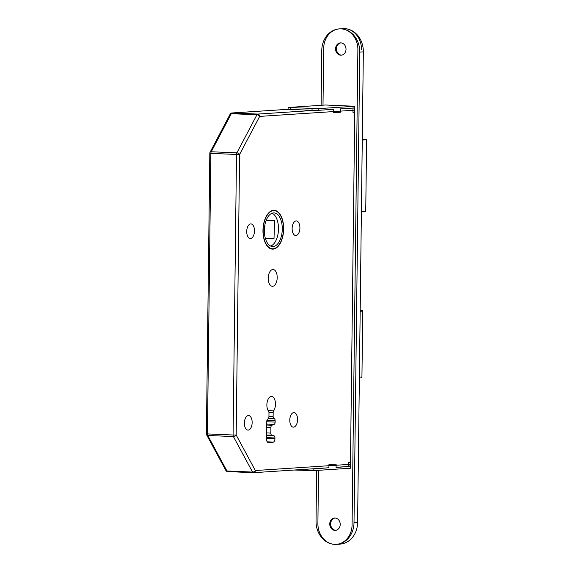 <?xml version="1.0" encoding="UTF-8"?>
<svg xmlns="http://www.w3.org/2000/svg" width="573" height="573" viewBox="0 0 573 573"><rect width="100%" height="100%" fill="white"/><g stroke="black" fill="none" stroke-linecap="round" stroke-linejoin="round"><path stroke-width="0.86" d="M289.788 420.124A7.291 3.875 -87.5 0 1 293.985 412.581A7.291 3.875 -87.5 0 1 297.559 419.615A7.291 3.875 -87.5 0 1 293.362 427.157A7.291 3.875 -87.5 0 1 289.788 420.124M244.385 423.089A7.291 3.875 -87.5 0 1 248.575 415.547A7.291 3.875 -87.5 0 1 252.149 422.58A7.291 3.875 -87.5 0 1 247.951 430.122A7.291 3.875 -87.5 0 1 244.385 423.089M266.875 404.825A8.079 4.29 -87.5 0 1 271.523 396.473A8.079 4.29 -87.5 0 1 275.477 404.266A8.079 4.29 -87.5 0 1 273.665 410.841A2.242 1.189 92.5 0 0 273.163 412.675L273.12 416.399A2.242 1.189 92.5 0 0 273.98 418.505L274.295 418.648A2.242 1.189 -87.5 0 1 275.155 420.754L275.14 422.122A2.242 1.189 -87.5 0 1 274.123 424.392L271.91 425.266A2.242 1.189 92.5 0 0 270.893 427.537L270.828 433.095A2.242 1.189 92.5 0 0 271.788 435.244L273.987 435.824A2.242 1.189 -87.5 0 1 274.947 437.973L274.94 438.689A3.366 1.791 -87.5 0 1 273.357 442.12A34.781 18.486 -87.5 0 1 269.647 442.657A34.781 18.486 -87.5 0 1 268.071 442.463A3.366 1.791 -87.5 0 1 266.574 439.233L266.789 421.298A2.242 1.189 -87.5 0 1 267.706 419.078L268.028 418.892A2.242 1.189 92.5 0 0 268.938 416.671L268.981 412.947A2.242 1.189 92.5 0 0 268.522 411.178A8.079 4.29 -87.5 0 1 266.875 404.825M283.649 229.05A19.41 10.314 92.5 0 0 274.145 210.327A19.41 10.314 92.5 0 0 262.971 230.396A19.41 10.314 92.5 0 0 272.483 249.119A19.41 10.314 92.5 0 0 283.649 229.05M263.15 230.389A19.074 10.135 92.5 0 0 272.497 248.782A19.074 10.135 92.5 0 0 283.47 229.057A19.074 10.135 92.5 0 0 274.13 210.663A19.074 10.135 92.5 0 0 263.15 230.389M282.274 229.136A16.832 8.946 92.5 0 0 274.03 212.905A16.832 8.946 92.5 0 0 264.346 230.31A16.832 8.946 92.5 0 0 272.59 246.54A16.832 8.946 92.5 0 0 282.274 229.136M270.707 246.075A16.832 8.946 92.5 0 0 278.478 228.971A16.832 8.946 92.5 0 0 272.118 213.206M254.491 230.955A7.291 3.875 92.5 0 0 250.917 223.921A7.291 3.875 92.5 0 0 246.719 231.456A7.291 3.875 92.5 0 0 250.294 238.49A7.291 3.875 92.5 0 0 254.491 230.955M299.901 227.982A7.291 3.875 92.5 0 0 296.327 220.949A7.291 3.875 92.5 0 0 292.13 228.491A7.291 3.875 92.5 0 0 295.704 235.524A7.291 3.875 92.5 0 0 299.901 227.982M277.203 277.619A8.416 4.469 92.5 0 0 273.085 269.503A8.416 4.469 92.5 0 0 268.243 278.206A8.416 4.469 92.5 0 0 272.361 286.321A8.416 4.469 92.5 0 0 277.203 277.619M288.62 109.285L232.158 112.974L257.793 114.077A2.242 1.898 -93.7 0 1 259.669 116.398L239.6 154.466L236.176 435.014L255.343 470.526L350.447 464.309L354.773 110.188L259.669 116.398A2.242 1.268 -152.2 0 0 256.94 114.786L231.299 113.69A2.242 1.268 -152.2 0 0 230.145 114.17A2.242 2.242 0 0 1 231.979 112.981L288.57 109.278M350.447 464.309A2.242 1.898 86.3 0 1 348.692 466.472M352.904 107.86A2.242 1.898 86.3 0 1 354.773 110.188M264.583 234.529L264.884 224.917M266.08 220.591L274.56 220.591L274.009 238.533L265.414 238.533M274.009 238.533L265.306 238.16M361.391 211.738L365.732 211.458L366.605 139.733L362.272 139.547M366.605 139.733L362.265 140.02M270.592 248.703A19.41 10.314 92.5 0 0 270.606 248.696L272.497 248.782M231.979 112.981A2.242 1.898 -93.7 0 1 232.158 112.974A2.242 1.189 -87.5 0 0 231.299 113.69L211.236 151.759L236.878 152.855A2.242 1.189 92.5 0 0 236.506 154.466L210.871 153.363L207.44 433.911L233.082 435.014L236.506 154.466L239.6 154.466A2.242 1.268 -152.2 0 0 236.878 152.855L256.94 114.786A2.242 1.189 92.5 0 1 257.793 114.077L314.262 110.388M210.076 152.239A2.242 2.242 0 0 0 209.818 153.263L210.871 153.363A2.242 1.189 -87.5 0 1 211.236 151.759A2.242 1.268 -152.2 0 0 210.076 152.239L230.145 114.17M206.395 433.811L207.44 433.911A2.242 1.189 -87.5 0 0 207.77 435.473L226.937 470.985A2.242 1.189 92.5 0 0 227.703 471.586L253.345 472.682A2.242 1.189 -87.5 0 0 253.416 472.682A2.242 1.898 -93.7 0 0 255.343 470.526A2.242 1.418 151.6 0 1 252.578 472.08L233.412 436.576A2.242 1.189 92.5 0 1 233.082 435.014L236.176 435.014A2.242 1.418 151.6 0 1 233.412 436.576L207.77 435.473A2.242 1.418 151.6 0 1 206.66 434.9A2.242 2.242 0 0 1 206.395 433.811L209.818 153.263M328.909 467.761L253.588 472.682A2.242 2.242 0 0 1 253.345 472.682A2.242 1.189 -87.5 0 1 252.578 472.08L226.937 470.985A2.242 1.418 151.6 0 1 225.826 470.412L206.66 434.9M318.251 108.648L354.823 106.263L325.378 105.002L288.126 107.495L318.251 108.648L318.23 110.331L333.293 109.35L333.25 112.709L340.419 112.244L340.462 108.877L353.011 108.061L352.954 112.329L354.744 112.208A1.125 0.945 86.3 0 1 354.673 112.623M318.23 110.331L312.041 110.324L312.063 108.648M290.225 107.71L290.203 109.386L312.041 110.324M290.203 109.386L288.104 109.178L288.126 107.495M354.823 106.263L354.744 112.208M341.644 55.144A6.174 5.221 86.3 0 1 336.466 48.755A6.174 5.221 86.3 0 1 340.842 42.875A6.174 5.221 86.3 0 0 336.466 48.755A6.174 5.221 86.3 0 0 341.644 55.144M346.013 49.264A6.174 5.221 86.3 0 1 341.193 55.194A6.174 5.221 86.3 0 1 335.57 48.812A6.174 5.221 86.3 0 1 340.391 42.882A6.174 5.221 86.3 0 1 346.013 49.264A6.174 5.221 86.3 0 1 341.193 55.194A6.174 5.221 86.3 0 1 335.57 48.812A6.174 5.221 86.3 0 1 340.391 42.882A6.174 5.221 86.3 0 1 346.013 49.264M335.835 530.304A6.174 5.221 86.3 0 1 330.657 523.915A6.174 5.221 86.3 0 1 335.033 518.028A6.174 5.221 86.3 0 0 330.657 523.915A6.174 5.221 86.3 0 0 335.835 530.304M340.212 524.417A6.174 5.221 86.3 0 1 335.391 530.354A6.174 5.221 86.3 0 1 329.762 523.973A6.174 5.221 86.3 0 1 334.582 518.035A6.174 5.221 86.3 0 1 340.212 524.417A6.174 5.221 86.3 0 1 335.391 530.354A6.174 5.221 86.3 0 1 329.762 523.973A6.174 5.221 86.3 0 1 334.582 518.035A6.174 5.221 86.3 0 1 340.212 524.417M323.007 105.153L323.695 48.304A20.198 17.083 86.3 0 1 339.474 28.886A20.198 17.083 86.3 0 1 357.889 49.772L352.08 524.925A20.198 17.083 86.3 0 1 336.301 544.35A20.198 17.083 86.3 0 1 317.893 523.464L318.545 470.311M343.062 28.65A20.198 17.083 86.3 0 1 361.47 49.536M321.102 105.282L321.768 50.467A22.44 18.981 86.3 0 1 339.302 28.886A22.44 18.981 86.3 0 1 359.758 52.093L354.007 522.769A22.44 18.981 86.3 0 1 336.48 544.35A22.44 18.981 86.3 0 1 316.024 521.144L316.64 470.44M339.302 28.886L342.89 28.65A22.44 18.981 86.3 0 1 363.346 51.857L357.595 522.533A22.44 18.981 86.3 0 1 340.061 544.114L336.48 544.35M310 469L313.854 468.943L313.832 470.619L294.107 470.032M327.097 467.883L313.854 468.943M346.815 466.594L336.079 467.489L336.122 464.13L328.952 464.596L328.909 467.955M350.411 461.867A1.125 0.945 86.3 0 1 350.468 462.289L348.678 462.404L348.628 466.673M313.832 470.619L350.397 468.234L350.468 462.289M273.665 410.841L268.15 410.605M253.28 472.675L227.775 471.586A2.242 1.189 92.5 0 1 227.703 471.586A2.242 2.242 0 0 1 225.826 470.412M360.181 310.559L362.251 310.43M359.371 377.184L361.935 377.02L362.745 311.125L360.173 311.289M361.943 376.984L362.043 376.998A0.673 0.673 0 0 1 361.413 377.664A0.673 0.566 -93.7 0 1 361.362 377.664L361.413 377.664A0.673 0.566 -93.7 0 0 361.935 377.02L362.745 311.089M362.745 311.125L362.845 311.103A0.673 0.673 0 0 0 362.2 310.423L362.179 310.423A0.673 0.566 -93.7 0 1 362.745 311.125M273.357 442.12L267.24 441.855M274.94 438.689L266.581 438.331M274.947 437.973L266.595 437.614M273.987 435.824L266.617 435.509M271.788 435.244L266.624 435.022M270.828 433.095L266.653 432.916M270.893 427.537L266.717 427.358M271.91 425.266L266.746 425.044M274.123 424.392L266.76 424.077M275.14 422.122L266.789 421.764M275.155 420.754L266.903 420.396M274.295 418.648L268.501 418.397M273.98 418.505L268.572 418.276M273.12 416.399L268.945 416.22M273.163 412.675L268.966 412.496M363.346 51.857L359.758 52.093M357.595 522.533L354.007 522.769M307.644 470.619L307.658 469.151M272.218 210.585L274.13 210.663M336.079 467.296L348.628 466.472"/></g></svg>
